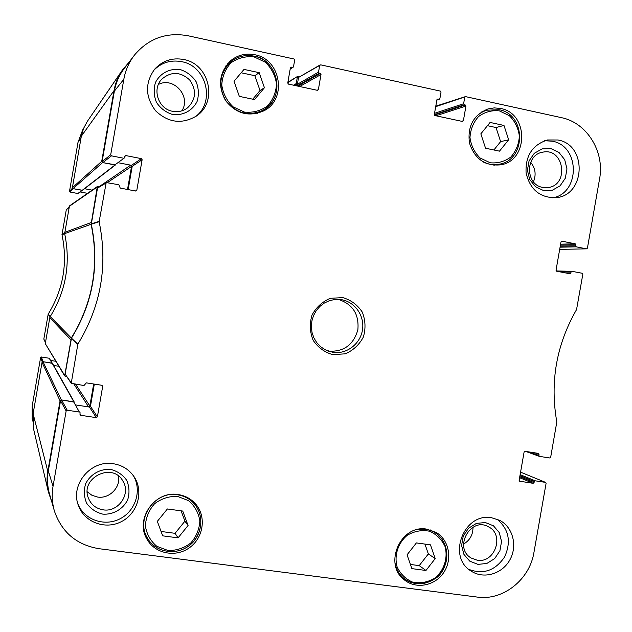 <?xml version="1.0" encoding="UTF-8"?>
<svg xmlns="http://www.w3.org/2000/svg" width="632" height="632" viewBox="0 0 632 632"><rect width="100%" height="100%" fill="white"/><g stroke="black" fill="none" stroke-linecap="round" stroke-linejoin="round"><path stroke-width="0.95" d="M435.219 558.593L425.96 570.475L411.882 568.626L407.063 554.825L416.385 542.92L430.455 544.839L435.219 558.593L428.346 553.932L424.933 544.089M499.478 151.159L485.558 148.228L480.841 133.85L490.077 122.45L503.981 125.444L508.657 139.783L499.478 151.159M239.315 96.364L234.038 81.259L244.015 69.409L259.207 72.68L264.429 87.737L254.514 99.564L239.315 96.364M178.074 537.864L162.693 535.841L157.321 521.376L167.377 508.973L182.751 511.067L188.075 525.492L178.074 537.864L175.072 533.321L184.907 521.155L181.108 510.846M500.584 108.459C528.889 113.207 528.652 161.113 500.386 164.873C484.902 166.129 474.6 158.83 469.465 142.982C467.317 126.368 473.479 115.024 487.951 108.949L494.232 107.89L500.584 108.459M61.549 399.945L73.62 401.786L79.371 412.048L67.229 410.215L61.549 399.945L60.538 400.672L48.316 470.951C46.95 479.009 47.408 486.893 49.699 494.619L54.147 510.095M79.371 412.048L73.62 401.786M93.678 384.003L89.847 406.005L88.591 406.905L75.785 404.962L89.452 407.04L96.309 417.641L97.383 416.867L90.455 406.321L89.452 407.04M90.455 406.321L94.318 384.106M106.2 182.561L97.494 188.131L91.292 224.202C99.698 264.808 93.094 302.791 71.471 338.16L65.143 374.176L71.242 383.284L77.839 344.156C101.009 306.141 108.104 265.322 99.137 221.706L106.2 182.561L118.911 184.757L120.222 188.083L135.746 191.038L136.812 190.303L135.406 190.975M128.162 189.592L132.207 166.342L142.137 159.73L141.386 158.64L131.503 165.323L132.207 166.342M131.503 165.323L118.176 162.724L130.658 165.157L131.535 166.429L127.522 189.474M114.819 164.944L124.259 158.04L114.819 164.944L102.819 162.614L111.469 155.851L110.703 154.753L123.833 79.253C125.452 70.207 129.031 62.11 134.569 54.952C148.757 38.291 166.666 31.908 188.297 35.811L293.967 58.989L294.678 60.072L293.525 66.676L290.23 68.841M133.763 56.011L124.52 68.145C119.274 74.924 115.885 82.594 114.36 91.158L102.108 161.587L102.819 162.614M299.687 86.521L321.009 74.513L320.305 73.438L299.031 85.502L299.694 86.505M299.031 85.502L298.028 85.288L319.231 73.201L318.528 72.127L297.364 84.285L298.028 85.288M297.364 84.285L298.557 77.428L320.693 64.851L440.346 91.095L441.01 92.146L439.888 98.576L436.862 99.998M320.108 64.938L298.557 77.428M436.088 114.945L435.938 115.767L465.95 106.05L465.286 105.007L435.322 114.779L435.946 115.751M435.322 114.779L434.358 114.574L464.275 104.786L463.612 103.743L434.532 113.333M161.073 531.472L175.072 533.321M188.075 525.492L184.907 521.155M144.894 534.514L146.427 536.276M193.763 503.159L192.705 501.089M493.884 149.982L500.623 141.639L496.017 127.53L487.454 125.689M508.657 139.783L500.623 141.639M503.981 125.444L496.017 127.53M425.96 570.475L419.221 565.616L428.346 553.932M410.429 564.455L419.221 565.616M252.753 99.192L260.021 90.518L254.878 75.714L241.179 72.775M264.429 87.737L260.021 90.518M259.207 72.68L254.878 75.714M229.653 62.726L227.433 63.887M259.673 112.67L261.561 111.035M545.629 482.406L520.571 472.144L545.629 482.406L546.087 483.322L533.945 552.447C529.711 579.599 502.969 600.906 477.326 597.09L98.995 548.694C76.749 544.942 61.912 532.476 54.502 511.312C52.085 503.159 51.595 494.824 53.041 486.308L66.139 410.99L67.229 410.215M102.858 514.148C113.278 514.843 123.058 509.155 127.704 499.746C129.694 493.063 129.355 486.577 126.684 480.281C122.711 474.735 117.37 471.109 110.647 469.402C100.235 468.62 90.352 474.277 85.644 483.749C83.637 490.487 83.993 497.021 86.71 503.341C90.739 508.894 96.119 512.497 102.858 514.148M103.166 509.834C96.23 508.665 91.364 504.897 88.575 498.522C79.419 478.053 112.717 461.486 122.979 481.236C131.148 493.924 118.303 512.528 103.166 509.834M87.287 491.838L91.972 495.306L97.589 497.052C109.21 499.011 120.617 487.612 118.571 476.157M77.855 503.815C84.048 519.741 104.406 526.914 119.914 518.856C135.556 511.067 142.066 490.408 133.486 475.872M477.966 564.384L486.853 563.46L494.682 558.585L499.92 550.733L501.547 541.45L499.248 532.563L493.458 525.808L485.313 522.53L476.409 523.399L468.525 528.249L463.224 536.134L461.589 545.479L463.935 554.422L469.781 561.169L477.966 564.384M477.247 560.213L471.14 558.009C453.152 547.794 470.88 516.226 488.568 526.875C504.763 534.609 494.967 563.507 477.247 560.213M463.533 544.097C469.9 540.344 473.052 534.719 472.989 527.23M468.849 569.385C483.369 574.796 495.298 570.625 504.636 556.879C511.438 541.679 508.879 529.095 496.965 519.125M543.575 190.564L552.368 190.216L560.126 185.792L565.332 178.185L566.967 168.878L564.708 159.706L558.996 152.47L550.938 148.599L542.13 148.875L534.309 153.276L529.055 160.915L527.412 170.292L529.711 179.512L535.486 186.748L543.575 190.564M542.675 187.388C525.145 184.749 525.145 154.658 542.714 152.194C564.186 147.24 569.566 185.603 547.739 187.585L542.675 187.388M533.447 181.795C536.355 174.669 535.423 168.159 530.659 162.25M552.747 197.856C580.429 193.044 580.073 145.731 552.242 141.181L544.642 140.739M172.449 114.463C182.759 115.869 192.46 110.758 197.073 101.515C199.056 94.871 198.732 88.267 196.11 81.702C192.191 75.808 186.906 71.772 180.262 69.591C169.953 68.098 160.157 73.17 155.48 82.468C153.481 89.175 153.813 95.819 156.491 102.416C160.465 108.325 165.781 112.338 172.449 114.463M172.56 111.295C158.316 108.98 151.688 89.08 161.903 79.055C171.177 71.329 180.42 71.621 189.647 79.909C196.765 90.076 196.062 99.39 187.538 107.859C183.098 111.169 178.106 112.314 172.56 111.295M181.842 110.837C191.52 96.578 173.524 76.259 158.363 84.506M195.17 116.865C215.583 102.502 206.735 65.949 181.645 61.667C170.766 59.677 161.46 62.56 153.734 70.318M491.657 517.766L499.612 520.302C512.923 527.048 517.766 545.945 509.85 559.913C502.148 574.014 483.693 579.441 471.196 571.115C446.729 556.918 463.928 512.252 491.657 517.766M557.969 139.98C587.634 144.878 585.493 195.967 555.615 197.713C539.886 197.776 530.043 189.537 526.093 172.986C525.224 155.914 532.341 144.91 547.438 139.972L557.969 139.98M183.707 59.503C209.69 63.927 218.087 102.25 196.283 116.114C181.834 124.488 168.302 122.75 155.677 110.884C145.186 96.988 144.823 83.116 154.587 69.267C162.448 60.688 172.157 57.433 183.707 59.503M113.325 463.722C122.308 465.184 129.291 469.623 134.276 477.034C143.946 491.712 137.594 513.587 121.289 521.692C105.149 530.122 83.922 522.087 78.289 505.173C70.176 484.31 91.158 459.638 113.325 463.722M426.837 529.158L436.554 532.65C449.218 540.336 452.638 559.352 443.767 572.458C435.116 585.706 416.456 589.49 404.772 580.2C382.802 564.826 400.506 524.031 426.837 529.158M254.87 54.755C281.019 59.226 287.394 99.39 263.9 110.797C248.976 117.252 236.21 113.863 225.608 100.63C217.455 85.652 219.178 72.309 230.767 60.601C237.869 54.944 245.903 52.993 254.87 54.755M178.177 494.572C185.429 495.678 191.377 498.988 196.039 504.494C206.617 517.095 203.322 538.109 189.268 547.849C175.38 557.859 154.698 553.608 146.837 538.938C134.711 518.959 155.077 490.274 178.177 494.572M332.598 352.285L325.03 349.701L320.479 346.589L316.687 342.536L313.82 337.725L312.01 332.377L311.347 326.728L311.86 321.056L313.527 315.597L316.269 310.62L319.958 306.354L324.429 302.973L329.47 300.65L334.857 299.481L340.34 299.521C354.283 301.053 364.735 315.329 362.515 329.627C360.524 343.966 346.399 354.718 332.598 352.285M332.811 354.647L345.214 353.825C353.146 350.428 359.197 344.835 363.353 337.061C365.849 328.585 365.493 320.266 362.294 312.121C357.499 304.877 350.997 300.034 342.789 297.609L330.354 298.312C322.344 301.662 316.221 307.255 312.003 315.092C309.475 323.663 309.846 332.045 313.117 340.245C318.007 347.505 324.572 352.3 332.811 354.647M559.344 271.744L571.052 272.013L571.857 271.302L582.198 273.269L582.822 274.256L576.558 309.577C556.381 344.693 549.793 382.155 556.816 421.955L550.669 457.26L549.745 457.979L539.467 456.383L538.835 455.419L529.316 451.983M571.052 272.013L570.862 273.063L565.601 272.937M561.603 241.203L561.003 241.89L556.026 270.235L556.658 271.231L570.056 273.775L570.862 273.063M561.935 241.195L575.199 243.802L560.6 244.173M560.426 245.161L575.831 244.797L575.199 243.802M575.831 244.797L575.649 245.848L560.244 246.188M560.078 247.175L576.273 246.843L575.649 245.848M576.273 246.843L586.488 248.842L559.683 249.387L586.488 248.842M435.701 106.658L465.697 96.656L561.477 117.663C586.954 122.703 604.871 151.83 599.578 178.872L587.412 248.155L586.638 248.858M464.733 97.344L463.612 103.743M464.275 104.786L465.286 105.007M465.95 106.05L463.375 120.759L461.613 121.281M437.091 99.327L437.881 99.042L436.909 99.73L434.318 114.518L434.99 115.569L462.411 121.455L463.375 120.759M437.881 99.042L438.908 99.264M319.681 65.554L318.528 72.127M319.231 73.201L320.305 73.438M321.009 74.513L318.37 89.61L317.122 90.265M290.412 67.798L291.423 67.142L290.396 67.853L287.75 83.029L288.461 84.111L317.359 90.313L318.37 89.61M291.423 67.142L292.505 67.379M111.469 155.851L123.524 158.213M124.781 156.444L125.871 155.59L125.136 155.772L124.259 158.04M125.871 155.59L141.386 158.64M142.137 159.73L136.812 190.303M101.768 385.267L102.692 386.35L101.942 385.291L86.339 382.858L83.977 385.544L71.242 383.284M102.692 386.35L97.383 416.867M96.309 417.641L80.691 415.295L79.972 413.999M80.027 412.498L80.027 414.837L80.691 415.295M545.456 482.366L535.178 480.81L520.136 474.64M519.954 475.651L534.245 481.537L535.178 480.81M534.245 481.537L534.064 482.587L519.773 476.67M519.599 477.681L533.132 483.314L534.064 482.587M533.132 483.314L519.433 481.165M534.743 452.828L539.017 454.361L538.385 453.397L525.034 451.311L524.102 452.038L519.133 480.344L519.773 481.308M539.017 454.361L538.835 455.419M328.087 351.076L328.466 351.147C343.658 352.048 353.454 344.954 357.862 329.849C359.245 314.183 352.695 304.024 338.207 299.363M33.109 413.747L33.543 428.867L48.395 492.004C46.808 485.194 46.618 478.298 47.811 471.314L60.064 400.814L61.336 399.914L42.968 361.686L42.044 362.334L33.109 413.747L47.811 471.314M42.968 361.686L52.456 363.368L74.299 402.142L61.336 399.914M53.633 365.446L58.808 366.268L53.633 365.446M45.291 343.634L64.662 375.906L71.321 338.033L50.244 316.553L49.802 317.699L45.291 343.634L64.527 375.171M50.244 316.553C66.005 290.815 70.808 263.173 64.654 233.619L91.095 224.273L97.249 186.977L97.691 186.282L99.856 186.369M97.691 186.282L69.457 205.921L64.654 233.619L61.999 234.733C67.893 263.031 63.287 289.495 48.198 314.136L43.821 339.068L45.465 342.623M92.13 190.153L84.546 188.715L92.13 190.153M102.605 162.574L115.545 164.865L82.531 190.272L73.043 188.636L102.605 162.574L101.72 161.294L114.005 90.637C115.316 83.211 118.066 76.417 122.245 70.255L128.96 62.315M122.245 70.255L87.366 121.328L83.566 128.43L81.338 136.212L72.388 187.712L73.043 188.636M91.095 224.273C99.469 264.8 92.872 302.72 71.321 338.033M51.721 501.658L48.395 492.004M435.835 105.884L436.404 105.971M287.813 82.689L297.862 76.251L299.773 76.393M297.388 76.954L296.226 83.606L297.356 84.498M297.506 86.055L298.628 85.415L298.478 86.26M66.534 376.585L64.662 375.906M41.325 356.993L49.241 358.249L51.958 363.108L43.126 361.709L41.325 356.993L40.622 357.491L32.129 406.344L32.177 418.842M77.878 193.518L69.994 192.033L73.201 188.668L81.994 190.327L77.878 193.518L82.302 190.366M68.975 207.351L66.289 209.761L61.999 234.733M87.54 193.345L80.225 191.962M82.658 129.955L78.005 142.39L69.496 191.322L69.994 192.033M52.282 363.195L49.241 358.249M50.758 360.469L55.774 361.267M397.141 567.015C393.926 555.441 398.034 542.817 407.522 535.083C414.545 531.093 421.86 529.798 429.46 531.212C436.499 534.285 441.689 539.38 445.031 546.498C448.167 557.985 444.122 570.475 434.753 578.209C427.793 582.238 420.501 583.581 412.886 582.246C405.799 579.236 400.546 574.156 397.141 567.015M499.335 110.861L509.392 115.719C514.962 121.281 518.287 128.075 519.37 136.101C518.856 144.167 516.028 151.127 510.877 156.989C504.676 161.547 497.795 163.475 490.234 162.787L480.115 158.008C474.482 152.462 471.101 145.644 469.979 137.555C470.492 129.418 473.352 122.403 478.566 116.517C484.847 111.975 491.767 110.087 499.335 110.861M254.088 56.912L265.282 62.189C271.499 68.169 275.244 75.429 276.524 83.977C276.026 92.549 272.953 99.935 267.297 106.121C260.463 110.916 252.855 112.907 244.465 112.093L233.2 106.911C226.904 100.954 223.096 93.67 221.777 85.044C222.267 76.377 225.379 68.943 231.115 62.726C238.027 57.954 245.69 56.019 254.088 56.912M177.458 496.381L188.605 500.67C194.814 506.003 198.559 512.757 199.846 520.934C199.372 529.276 196.331 536.647 190.722 543.046C183.936 548.181 176.368 550.662 168.017 550.488L156.807 546.301C150.519 540.992 146.711 534.214 145.384 525.966C145.85 517.545 148.931 510.119 154.619 503.688C161.484 498.561 169.1 496.128 177.458 496.381M499.035 109.731L486.861 110.197C481.695 111.801 477.405 114.819 473.976 119.243M483.559 162.124C488.489 164.494 493.6 165.213 498.885 164.265C526.314 160.544 526.543 114.313 499.114 109.723L486.861 110.197L481.9 111.69M177.489 494.785C155.124 490.63 135.438 518.43 147.24 537.737C154.856 551.87 174.811 555.947 188.21 546.293C201.782 536.892 204.981 516.628 194.814 504.447C190.303 499.083 184.528 495.859 177.489 494.785M394.976 562.962L396.074 567.133C397.765 571.865 400.522 575.736 404.338 578.746C415.643 587.705 433.663 584.039 442.029 571.241C450.592 558.585 447.306 540.21 435.077 532.76C429.649 529.49 423.732 528.439 417.333 529.6M257.319 113.381L262.865 110.316C288.405 95.25 275.339 58.247 254.08 56.153C245.413 54.471 237.672 56.343 230.814 61.77C219.549 73.091 217.858 86.015 225.758 100.528C236.044 113.349 248.408 116.612 262.865 110.316C285.514 99.24 279.305 60.474 254.056 56.161C245.437 54.463 237.679 56.335 230.814 61.77L225.893 65.854M71.353 338.476L77.704 344.495M77.839 344.156L71.471 338.16M71.084 382.597L65.143 374.176M91.292 224.202L99.137 221.706M99.121 221.342L91.285 223.862M97.494 188.131L105.757 183.193M525.808 451.438L539.207 456.28M571.731 271.31L556.223 270.97M110.703 154.753L102.108 161.587M60.538 400.672L66.139 410.99M114.36 91.158L123.833 79.253M48.316 470.951L53.041 486.308M91.055 222.59L64.63 232.386M49.802 317.699L70.713 339.605M69.141 206.427L97.249 186.977M81.338 136.212L114.005 90.637M101.72 161.294L72.388 187.712M296.226 83.606L293.485 85.194M296.724 84.356L294.788 85.47M297.553 84.996L296.195 85.77M435.756 115.048L434.658 115.403M42.044 362.334L60.064 400.814M115.032 164.984L82.152 190.358M130.658 165.157L99.643 186.322M131.535 166.429L107.416 182.561M89.847 406.005L75.611 384.24M73.841 401.818L52.116 363.131M88.591 406.905L73.873 383.972M50.252 316.529L48.198 314.136M48.119 314.357L50.141 316.727M64.614 233.39L61.991 234.496M45.504 342.425L43.821 339.068M40.622 357.491L42.265 361.907M66.289 209.761L68.935 207.58M72.451 188.17L69.496 191.322M81.149 137.318L78.005 142.39M33.306 412.585L32.129 406.344M498.885 164.265L493.829 165.213M144.23 532.278L147.24 537.737C154.872 552.171 175.933 556.31 189.64 545.29C201.071 536.758 205.258 517.624 194.814 504.447L190.896 499.667M400.135 575.476L404.338 578.746C414.229 585.453 424.428 585.453 434.942 578.738C448.001 571.605 452.646 543.512 435.077 532.76L430.574 529.971M525.737 451.422L539.333 456.344M556.215 270.962L571.857 271.302M435.78 106.168L465.286 96.672M436.838 100.133L439.343 99.24M290.167 69.165L293.137 67.269M287.892 82.231L297.862 76.251M82.2 130.729L83.566 128.43M32.035 417.997L32.548 421.046"/></g></svg>
